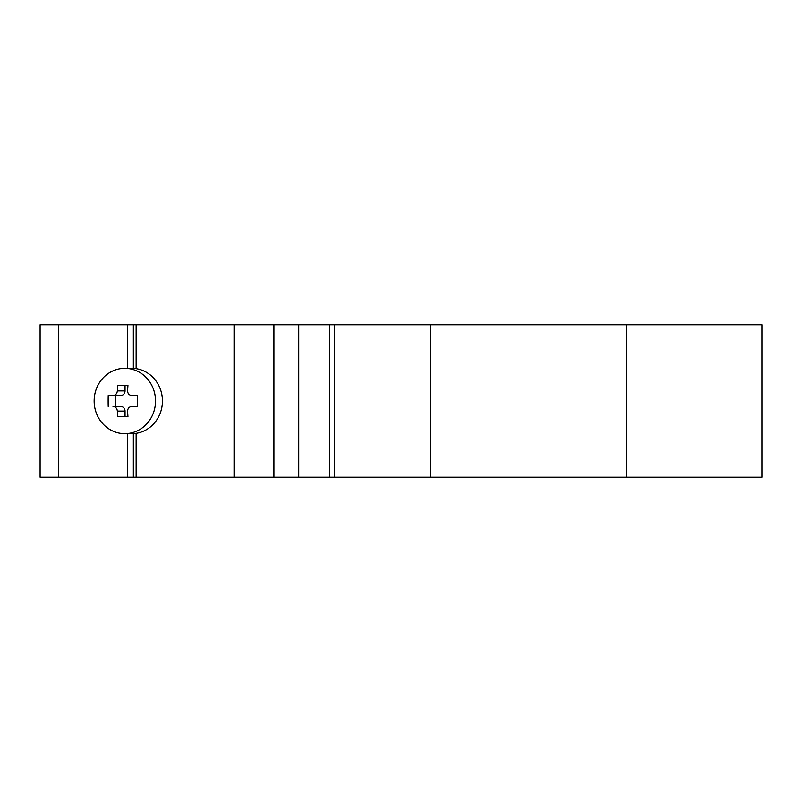 <?xml version="1.0" encoding="UTF-8"?>
<svg xmlns="http://www.w3.org/2000/svg" width="802" height="802" viewBox="0 0 802 802"><rect width="100%" height="100%" fill="white"/><g stroke="black" fill="none" stroke-linecap="round" stroke-linejoin="round"><path stroke-width="1.2" d="M136.139 433.321L136.139 477.2L234.054 477.2L234.054 324.8L136.139 324.8L136.139 368.679M133.353 433.611L133.353 477.2L136.139 477.2M127.378 433.661L127.378 477.2L133.353 477.2M234.054 477.2L761.9 477.2L761.9 324.8L234.054 324.8M136.139 324.8L40.1 324.8L40.1 477.2L127.378 477.2M273.923 324.8L273.923 477.2M298.745 324.8L298.745 477.2M334.233 324.8L334.233 477.2M430.764 324.8L430.764 477.2M626.482 324.8L626.482 477.2M58.686 324.8L58.686 477.2M127.378 324.8L127.378 368.339M133.353 324.8L133.353 368.389M113.002 406.444L120.661 406.444L113.002 406.444C115.538 406.724 116.992 408.278 117.383 411.105L125.052 411.105L125.052 416.549L127.949 416.549L117.724 416.549A72.27 24.712 -90 0 1 117.383 411.105M120.661 406.444A4.662 4.381 90 0 1 125.052 411.105M94.155 401A32.661 30.687 90 0 1 124.841 368.339A32.661 30.687 90 0 1 155.528 401A32.661 30.687 90 0 1 124.841 433.661A32.661 30.687 90 0 1 94.155 401M108.22 406.444A70.787 24.21 -90 0 1 108.22 395.556L120.661 395.556A4.662 4.381 90 0 0 125.052 390.895L117.383 390.895C116.992 393.722 115.538 395.276 113.002 395.556M117.383 390.895A72.27 24.712 -90 0 1 117.724 385.451L127.949 385.451A72.27 24.712 90 0 0 127.608 390.895C127.759 393.722 129.212 395.276 131.999 395.556L137.443 395.556A70.787 24.21 90 0 0 137.443 406.444L131.999 406.444L137.443 406.444M127.949 416.549A72.27 24.712 90 0 1 127.608 411.105C127.759 408.278 129.212 406.724 131.999 406.444M137.443 395.556L131.999 395.556M127.949 385.451L125.052 385.451L125.052 390.895M108.22 395.556L115.548 395.556L115.548 406.444M124.841 368.339L131.759 368.339A32.661 30.687 90 0 1 162.445 401A32.661 30.687 90 0 1 131.759 433.661L124.841 433.661M329.562 324.8L329.562 477.2"/></g></svg>
